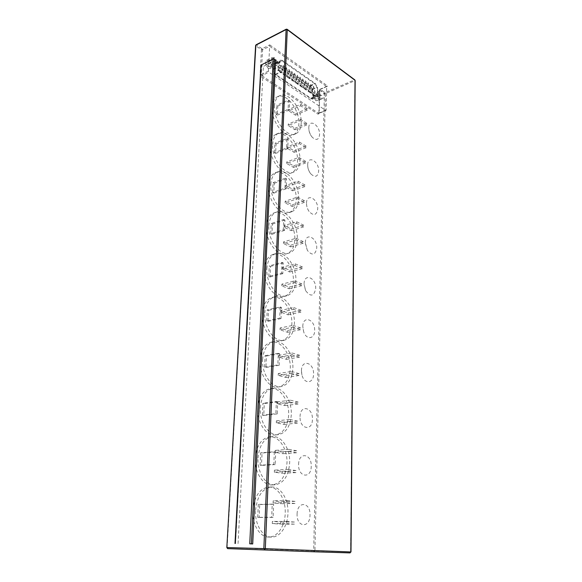 <?xml version="1.0" encoding="UTF-8"?>
<svg xmlns="http://www.w3.org/2000/svg" width="582" height="582" viewBox="0 0 582 582"><rect width="100%" height="100%" fill="white"/><g stroke="black" fill="none" stroke-linecap="round" stroke-linejoin="round"><path stroke-width="0.44" stroke-dasharray="2.91 2.18" d="M297.096 514.022C297.264 500.52 310.693 502.011 309.995 515.15C310.046 528.456 296.427 527.568 297.096 514.022M298.602 464.363C298.755 451.37 311.901 453.727 311.225 466.349C311.275 479.168 297.955 477.371 298.602 464.363M300.05 416.625C300.196 404.112 313.065 407.262 312.41 419.389C312.461 431.749 299.417 429.116 300.05 416.625M301.44 370.69C301.578 358.628 314.178 362.521 313.545 374.175C313.647 383.662 304.168 384.484 301.927 374.932L301.44 370.69M302.778 326.458C302.909 314.826 315.262 319.394 314.644 330.612C314.731 338.979 306.627 340.252 303.753 332.096L302.778 326.458M304.073 283.834C304.19 272.602 316.302 277.81 315.706 288.607C313.974 296.485 310.592 297.133 305.557 290.563L304.073 283.834M305.317 242.738C305.426 231.891 317.306 237.674 316.724 248.078C315.32 255.178 312.192 255.942 307.34 250.362L305.317 242.738M306.518 203.082C306.619 192.598 318.274 198.928 317.714 208.953C316.572 215.369 313.691 216.198 309.071 211.455C307.434 209.047 306.583 206.384 306.518 203.46L306.518 203.082M307.682 164.801C307.776 154.659 319.212 161.49 318.667 171.159C317.736 176.964 315.095 177.837 310.737 173.792C308.787 171.246 307.762 168.351 307.674 165.121L307.682 164.801M252.799 510.399C254.341 496.286 259.652 488.516 268.717 487.083C277.927 486.465 285.908 499.334 285.216 513.237C284.947 526.033 277.345 537.412 268.717 537.055C259.79 537.273 251.911 524.287 252.799 510.399M255.556 510.37C257.091 496.213 262.38 488.414 271.438 486.988C280.64 486.363 288.628 499.269 287.952 513.215C287.697 526.048 280.109 537.455 271.488 537.099C262.569 537.324 254.69 524.295 255.556 510.37M255.302 458.187C256.597 445.565 261.34 438.457 269.539 436.856C278.974 435.678 287.697 449.071 286.97 463.127C285.871 476.141 280.939 483.416 272.18 484.952C263.028 485.737 254.37 472.242 255.302 458.187M258.008 457.998C259.288 445.346 264.024 438.217 272.216 436.616C281.644 435.438 290.374 448.868 289.661 462.966C288.57 476.011 283.652 483.307 274.9 484.85C265.756 485.635 257.099 472.097 258.008 457.998M257.702 408.084C258.786 396.8 263.013 390.304 270.375 388.587C279.957 386.855 289.429 400.794 288.657 414.966C287.741 426.628 283.347 433.292 275.461 434.958C266.17 436.304 256.735 422.277 257.702 408.084M260.358 407.756C261.434 396.444 265.654 389.933 273.009 388.209C282.583 386.484 292.048 400.467 291.298 414.668C290.396 426.359 286.002 433.044 278.131 434.718C268.848 436.056 259.405 421.994 260.358 407.756M260.001 359.974C260.918 349.884 264.665 343.94 271.256 342.151C280.888 339.895 291.087 354.394 290.28 368.639C289.516 379.093 285.609 385.197 278.552 386.95C269.204 388.834 258.997 374.277 260.001 359.974M262.62 359.516C263.522 349.396 267.262 343.445 273.838 341.656C283.463 339.401 293.663 353.943 292.877 368.224C292.12 378.707 288.221 384.826 281.171 386.579C271.838 388.463 261.624 373.855 262.62 359.516M262.22 313.734C262.984 304.699 266.301 299.272 272.172 297.453C281.783 294.696 292.688 309.762 291.844 324.043C291.204 333.435 287.741 339.022 281.448 340.812C272.129 343.213 261.18 328.103 262.22 313.734M264.788 313.16C265.545 304.102 268.855 298.661 274.719 296.842C284.314 294.092 295.22 309.202 294.39 323.519C293.764 332.933 290.309 338.535 284.023 340.325C274.711 342.718 263.762 327.564 264.788 313.16M264.352 269.262C264.999 261.158 267.931 256.196 273.147 254.378C282.663 251.169 294.23 266.811 293.35 281.091C292.811 289.53 289.741 294.652 284.154 296.442C274.922 299.315 263.275 283.66 264.352 269.262M266.876 268.578C267.516 260.452 270.441 255.483 275.65 253.665C285.151 250.464 296.718 266.149 295.852 280.466C295.321 288.927 292.266 294.048 286.679 295.845C277.469 298.719 265.814 283.012 266.876 268.578M266.403 226.463C266.956 219.174 269.546 214.634 274.166 212.852C283.529 209.229 295.707 225.445 294.798 239.682C294.339 247.292 291.633 251.977 286.664 253.752C277.599 257.055 265.297 240.846 266.403 226.463M268.884 225.678C269.43 218.366 272.012 213.827 276.632 212.044C285.973 208.429 298.159 224.688 297.264 238.962C296.813 246.586 294.114 251.279 289.152 253.054C280.102 256.349 267.8 240.09 268.884 225.678M268.375 185.229C268.848 178.659 271.139 174.513 275.242 172.781C284.394 168.795 297.133 185.578 296.194 199.75C295.809 206.61 293.408 210.91 289.007 212.641C280.146 216.322 267.254 199.568 268.375 185.229M270.819 184.356C271.285 177.765 273.569 173.611 277.665 171.879C286.802 167.9 299.541 184.741 298.617 198.935C298.239 205.817 295.845 210.124 291.451 211.848C282.605 215.529 269.713 198.717 270.819 184.356M270.281 145.493C270.688 139.556 272.711 135.751 276.348 134.086C285.26 129.793 298.508 147.137 297.548 161.199C297.213 167.412 295.089 171.355 291.182 173.029C282.568 177.044 269.139 159.744 270.281 145.493M272.682 144.525C273.089 138.581 275.104 134.769 278.734 133.103C287.632 128.818 300.879 146.22 299.926 160.305C299.599 166.539 297.489 170.482 293.583 172.148C284.984 176.164 271.561 158.813 272.682 144.525M308.802 127.814C308.889 118.001 320.122 125.29 319.583 134.624C318.82 139.891 316.404 140.793 312.338 137.33C310.097 134.682 308.911 131.605 308.795 128.084L308.802 127.814M272.114 107.161C272.471 101.785 274.268 98.3 277.498 96.707C286.133 92.145 299.832 110.042 298.85 123.973C298.559 129.611 296.682 133.234 293.204 134.835C284.867 139.142 270.965 121.303 272.114 107.161M274.478 106.12C274.835 100.73 276.617 97.238 279.847 95.644C288.468 91.09 302.16 109.052 301.192 123.006C300.909 128.658 299.039 132.281 295.576 133.882C287.246 138.181 273.344 120.285 274.478 106.12M315.975 98.918C314.535 97.347 314.265 95.986 315.16 94.844L316.084 95.019C317.517 96.597 317.787 97.958 316.884 99.093L315.975 98.918M319.467 97.42C318.027 95.834 317.75 94.473 318.645 93.331L319.562 93.506C321.002 95.092 321.271 96.452 320.376 97.594L319.467 97.42M268.353 66.559C266.767 64.915 266.454 63.482 267.407 62.259L268.557 62.456C270.135 64.115 270.448 65.54 269.488 66.755L268.353 66.559M271.896 64.835C270.317 63.176 269.997 61.736 270.943 60.521L272.1 60.724C273.671 62.383 273.984 63.824 273.031 65.031L271.896 64.835M292.826 76.038L293.015 75.653L293.663 77.13L292.826 76.038M290.04 74.118L290.236 73.739L290.884 75.216L290.04 74.118M287.239 72.19L287.428 71.804L288.09 73.288L287.239 72.19M284.409 70.24L284.605 69.855L285.267 71.346L284.409 70.24M281.564 68.276L281.753 67.89L282.43 69.389L281.564 68.276M294.339 73.63L294.528 73.245L295.169 74.714L294.339 73.63M291.567 71.71L291.757 71.324L292.411 72.801L291.567 71.71M288.781 69.775L288.97 69.389L289.625 70.873L288.781 69.775M285.973 67.818L286.162 67.439L286.824 68.923L285.973 67.818M283.136 65.853L283.325 65.475L284.001 66.966L283.136 65.853M295.591 77.944L295.78 77.559L296.413 79.028L295.591 77.944M313.138 86.674L313.32 86.296L314.105 87.351L313.916 87.729L313.138 86.674M310.512 84.856L310.693 84.47L311.486 85.532L311.297 85.91L310.512 84.856M307.863 83.015L308.053 82.637L308.664 84.084L307.863 83.015M305.201 81.167L305.39 80.782L306.19 81.851L306.001 82.237L305.201 81.167M302.516 79.305L302.705 78.919L303.324 80.381L302.516 79.305M314.353 90.879L314.535 90.486L315.131 91.927L314.353 90.879M311.726 89.068L311.916 88.682L312.701 89.737L312.512 90.13L311.726 89.068M309.086 87.249L309.275 86.864L309.879 88.311L309.086 87.249M306.43 85.416L306.619 85.03L307.231 86.485L306.43 85.416M303.746 83.568L303.935 83.182L304.553 84.637L303.746 83.568M301.047 81.706L301.236 81.32L301.862 82.782L301.047 81.706M299.81 77.428L299.999 77.042L300.625 78.505L299.81 77.428M297.082 75.536L297.271 75.151L297.911 76.62L297.082 75.536M298.326 79.836L298.515 79.45L299.148 80.913L298.326 79.836M317.925 93.986L317.219 96.263L315.975 96.03L280.531 71.804C278.989 70.444 278.356 68.822 278.625 66.937L280.182 61.677L280.83 60.812L282.314 61.088L315.131 84.048L316.935 87.285L317.925 93.986L312.898 96.168L312.185 98.438L310.941 98.213L275.432 74.22C273.889 72.881 273.256 71.266 273.533 69.389L275.104 64.144L275.759 63.278L277.25 63.547L310.119 86.281L311.916 89.504L312.898 96.168M313.422 97.216L312.476 99.158L310.919 98.875L275.402 74.903C273.475 73.223 272.682 71.208 273.031 68.858L274.602 63.613L275.417 62.543L277.279 62.871L310.141 85.627L312.389 89.65L313.422 97.216M318.449 95.041L317.51 96.983L315.961 96.692L280.502 72.488C278.574 70.793 277.781 68.763 278.123 66.406L279.68 61.146L280.488 60.07L282.35 60.404L315.153 83.393L317.401 87.438L318.449 95.041M238.053 543.588L263.362 66.392L260.94 65.148M271.765 57.756L274.558 57.654L277.148 61.496L276.967 65.453L274.18 65.591L271.568 61.736L271.765 57.756L265.843 60.681L268.651 60.572L274.558 57.654M268.382 71.135L261.238 74.583L262.569 49.848L269.641 46.254L326.706 86.638L326.175 110.063L325.694 110.398L268.899 72.212L268.382 71.135L269.721 44.887L262.06 48.786L256.458 44.879L286.671 29.275L354.423 79.894L324.96 92.647L320.253 89.359L327.761 86.071L269.721 44.887M319.525 90.923L321.941 90.683L324.254 94.204L324.167 97.965L321.759 98.227L319.431 94.706L319.525 90.923L313.705 93.462L316.128 93.222L321.941 90.683M275.592 60.404L263.362 66.392M268.651 60.572L271.241 64.376L277.148 61.496M271.241 64.376L271.052 68.312L276.967 65.453M271.052 68.312L268.251 68.465L274.18 65.591M268.251 68.465L265.639 64.638L271.568 61.736M265.639 64.638L265.843 60.681M316.128 93.222L318.441 96.707L324.254 94.204M318.441 96.707L318.339 100.453L324.167 97.965M318.339 100.453L315.924 100.73L321.759 98.227M315.924 100.73L313.596 97.23L319.431 94.706M313.596 97.23L313.705 93.462M288.185 125.588L288.25 124.068L294.994 128.251L294.936 129.757L288.185 125.588L300.116 120.641L300.174 119.106L288.25 124.068M288.774 110.915L288.832 109.416L295.525 113.701L295.474 115.185L288.774 110.915L300.625 105.815L300.683 104.302L288.832 109.416M276.181 114.443L276.596 105.277L277.76 106.019L277.345 115.171L276.181 114.443L288.134 109.278L288.512 100.017L276.596 105.277M326.175 110.063L319.176 112.966L319.773 89.679L327.761 86.071M288.512 100.017L289.669 100.773L289.298 110.02L288.134 109.278M289.298 110.02L277.345 115.171M289.669 100.773L277.76 106.019M300.683 104.302L307.347 108.689L307.303 110.187L300.625 105.815M307.303 110.187L295.474 115.185M307.347 108.689L295.525 113.701M300.174 119.106L306.889 123.384L306.838 124.904L300.116 120.641M306.838 124.904L294.936 129.757M306.889 123.384L294.994 128.251M286.671 163.535L286.73 161.963L293.612 165.855L293.554 167.42L286.671 163.535L298.799 158.981L298.85 157.387L286.73 161.963M287.275 148.337L287.341 146.788L294.165 150.796L294.106 152.339L287.275 148.337L299.323 143.623L299.381 142.052L287.341 146.788M274.42 152.76L274.857 143.267L276.043 143.958L275.613 153.444L274.42 152.76L286.577 147.995L286.962 138.4L274.857 143.267M285.1 202.849L285.165 201.219L292.179 204.813L292.12 206.428L285.1 202.849L297.424 198.724L297.482 197.072L285.165 201.219M285.726 187.098L285.791 185.498L292.753 189.208L292.695 190.801L285.726 187.098L297.977 182.799L298.028 181.177L285.791 185.498M272.602 192.489L273.053 182.646L274.268 183.286L273.816 193.115L272.602 192.489L284.954 188.161L285.355 178.201L273.053 182.646M283.47 243.611L283.536 241.923L290.694 245.182L290.636 246.863L283.47 243.611L296.005 239.944L296.063 238.234L283.536 241.923M284.125 227.278L284.191 225.612L291.291 229.01L291.233 230.661L284.125 227.278L296.573 223.423L296.631 221.742L284.191 225.612M270.71 233.695L271.183 223.481L272.42 224.07L271.954 234.27L270.71 233.695L283.274 229.839L283.696 219.501L271.183 223.481M281.775 285.9L281.848 284.147L289.159 287.05L289.094 288.788L281.775 285.9L294.528 282.728L294.587 280.953L281.848 284.147M282.459 268.957L282.525 267.225L289.778 270.274L289.712 271.99L282.459 268.957L295.118 265.581L295.183 263.835L282.525 267.225M268.753 276.479L269.24 265.872L270.499 266.396L270.026 276.988L268.753 276.479L281.528 273.125L281.964 262.387L269.24 265.872M280.022 329.805L280.095 327.986L287.559 330.503L287.493 332.307L280.022 329.805L292.993 327.171L293.059 325.331L280.095 327.986M280.728 312.207L280.8 310.41L288.199 313.087L288.134 314.862L280.728 312.207L293.612 309.355L293.67 307.543L280.8 310.41M266.716 320.915L267.218 309.893L268.513 310.352L268.018 321.359L266.716 320.915L279.716 318.114L280.168 306.954L267.218 309.893M278.203 375.412L278.276 373.52L285.9 375.623L285.835 377.492L278.203 375.412L291.4 373.368L291.466 371.454L278.276 373.52M278.931 357.13L279.004 355.267L286.57 357.53L286.497 359.378L278.931 357.13L292.04 354.845L292.106 352.961L279.004 355.267M264.599 367.111L265.123 355.646L266.447 356.038L265.93 367.475L264.599 367.111L277.832 364.914L278.298 353.303L265.123 355.646M276.305 422.838L276.385 420.866L284.183 422.51L284.111 424.46L276.305 422.838L289.749 421.426L289.814 419.433L276.385 420.866M277.061 403.821L277.141 401.878L284.867 403.712L284.802 405.625L277.061 403.821L290.411 402.155L290.476 400.19L277.141 401.878M262.395 415.17L262.94 403.239L264.293 403.552L263.755 415.461L262.395 415.17L275.868 413.62L276.355 401.529L262.94 403.239M274.333 472.177L274.413 470.125L282.386 471.274L282.314 473.304L274.333 472.177L288.017 471.456L288.09 469.376L274.413 470.125M275.126 452.381L275.206 450.366L283.107 451.719L283.034 453.713L275.126 452.381L288.716 451.385L288.781 449.34L275.206 450.366M260.103 465.207L260.671 452.781L262.053 453.014L261.493 465.411L260.103 465.207L273.824 464.371L274.333 451.77L260.671 452.781M272.281 523.553L272.361 521.421L280.524 522.032L280.444 524.142L272.281 523.553L286.22 523.582L286.3 521.414L272.361 521.421M273.103 502.943L273.184 500.84L281.273 501.669L281.193 503.75L273.103 502.943L286.948 502.666L287.021 500.535L273.184 500.84M257.717 517.347L258.306 504.398L259.725 504.536L259.143 517.463L257.717 517.347L271.692 517.282L272.223 504.143L258.306 504.398M286.962 138.4L288.148 139.113L287.763 148.694L286.577 147.995M287.763 148.694L275.613 153.444M288.148 139.113L276.043 143.958M299.381 142.052L306.176 146.162L306.125 147.712L299.323 143.623M306.125 147.712L294.106 152.339M306.176 146.162L294.165 150.796M298.85 157.387L305.703 161.381L305.652 162.953L298.799 158.981M305.652 162.953L293.554 167.42M305.703 161.381L293.612 165.855M285.355 178.201L286.562 178.863L286.169 188.801L284.954 188.161M286.169 188.801L273.816 193.115M286.562 178.863L274.268 183.286M298.028 181.177L304.961 184.981L304.91 186.589L297.977 182.799M304.91 186.589L292.695 190.801M304.961 184.981L292.753 189.208M297.482 197.072L304.466 200.754L304.415 202.383L297.424 198.724M304.415 202.383L292.12 206.428M304.466 200.754L292.179 204.813M283.696 219.501L284.925 220.105L284.518 230.421L283.274 229.839M284.518 230.421L271.954 234.27M284.925 220.105L272.42 224.07M296.631 221.742L303.702 225.219L303.651 226.885L296.573 223.423M303.651 226.885L291.233 230.661M303.702 225.219L291.291 229.01M296.063 238.234L303.193 241.574L303.142 243.269L296.005 239.944M303.142 243.269L290.636 246.863M303.193 241.574L290.694 245.182M281.964 262.387L283.223 262.926L282.801 273.649L281.528 273.125M282.801 273.649L270.026 276.988M283.223 262.926L270.499 266.396M295.183 263.835L302.4 266.956L302.342 268.688L295.118 265.581M302.342 268.688L289.712 271.99M302.4 266.956L289.778 270.274M294.587 280.953L301.869 283.929L301.811 285.689L294.528 282.728M301.811 285.689L289.094 288.788M301.869 283.929L289.159 287.05M280.168 306.954L281.455 307.427L281.011 318.572L279.716 318.114M281.011 318.572L268.018 321.359M281.455 307.427L268.513 310.352M293.67 307.543L301.047 310.279L300.989 312.083L293.612 309.355M300.989 312.083L288.134 314.862M301.047 310.279L288.199 313.087M293.059 325.331L300.494 327.906L300.436 329.739L292.993 327.171M300.436 329.739L287.493 332.307M300.494 327.906L287.559 330.503M278.298 353.303L279.615 353.696L279.156 365.292L277.832 364.914M279.156 365.292L265.93 367.475M279.615 353.696L266.447 356.038M292.106 352.961L299.635 355.282L299.577 357.152L292.04 354.845M299.577 357.152L286.497 359.378M299.635 355.282L286.57 357.53M291.466 371.454L299.061 373.6L299.002 375.499L291.4 373.368M299.002 375.499L285.835 377.492M299.061 373.6L285.9 375.623M276.355 401.529L277.701 401.849L277.221 413.918L275.868 413.62M277.221 413.918L263.755 415.461M277.701 401.849L264.293 403.552M290.476 400.19L298.173 402.06L298.115 404.003L290.411 402.155M298.115 404.003L284.802 405.625M298.173 402.06L284.867 403.712M289.814 419.433L297.577 421.113L297.518 423.085L289.749 421.426M297.518 423.085L284.111 424.46M297.577 421.113L284.183 422.51M274.333 451.77L275.708 452.003L275.206 464.582L273.824 464.371M275.206 464.582L261.493 465.411M275.708 452.003L262.053 453.014M288.781 449.34L296.653 450.723L296.587 452.745L288.716 451.385M296.587 452.745L283.034 453.713M296.653 450.723L283.107 451.719M288.09 469.376L296.034 470.547L295.969 472.606L288.017 471.456M295.969 472.606L282.314 473.304M296.034 470.547L282.386 471.274M272.223 504.143L273.635 504.281L273.111 517.398L271.692 517.282M273.111 517.398L259.143 517.463M273.635 504.281L259.725 504.536M287.021 500.535L295.067 501.378L295.001 503.488L286.948 502.666M295.001 503.488L281.193 503.75M295.067 501.378L281.273 501.669M286.3 521.414L294.419 522.039L294.354 524.178L286.22 523.582M294.354 524.178L280.444 524.142M294.419 522.039L280.524 522.032M290.309 78.388L289.472 77.297L289.283 77.682L290.12 78.774L290.309 78.388M287.53 76.489L286.686 75.398L286.497 75.776L287.341 76.868L287.53 76.489M284.729 74.576L283.878 73.478L283.689 73.863L284.54 74.954L284.729 74.576M281.914 72.641L281.055 71.542L280.859 71.928L281.717 73.026L281.914 72.641M279.069 70.698L278.203 69.593L278.007 69.978L278.873 71.084L279.069 70.698M291.822 75.98L290.993 74.896L290.804 75.274L291.633 76.358L291.822 75.98M289.058 74.074L288.221 72.99L288.868 74.46L289.058 74.074M286.279 72.161L285.427 71.069L285.238 71.448L286.089 72.539L286.279 72.161M283.47 70.226L282.612 69.127L282.423 69.513L283.281 70.611L283.47 70.226M280.64 68.283L279.782 67.177L279.593 67.556L280.451 68.661L280.64 68.283M293.066 80.272L292.237 79.188L292.048 79.574L292.877 80.658L293.066 80.272M310.592 88.901L309.813 87.853L309.624 88.238L310.41 89.286L310.592 88.901M307.973 87.096L307.18 86.041L307.783 87.482L307.973 87.096M305.332 85.278L304.532 84.223L305.143 85.663L305.332 85.278M302.669 83.444L301.869 82.382L302.48 83.83L302.669 83.444M299.985 81.604L299.177 80.534L298.988 80.913L299.803 81.982L299.985 81.604M311.799 93.084L311.021 92.036L310.832 92.422L311.617 93.469L311.799 93.084M309.188 91.294L308.402 90.239L308.998 91.68L309.188 91.294M306.547 89.49L305.754 88.435L305.565 88.82L306.358 89.875L306.547 89.49M303.891 87.671L303.091 86.609L303.702 88.057L303.891 87.671M301.214 85.845L300.407 84.776L301.025 86.231L301.214 85.845M298.522 83.997L297.708 82.928L297.518 83.313L298.333 84.383L298.522 83.997M297.286 79.741L296.471 78.665L296.282 79.05L297.096 80.12L297.286 79.741M294.565 77.864L293.743 76.788L294.376 78.25L294.565 77.864M295.802 82.142L294.987 81.065L294.79 81.451L295.612 82.528L295.802 82.142M310.919 98.875L315.961 96.692M325.694 110.398L318.681 113.308L319.176 112.966L319.663 90.254L324.37 93.527L313.662 550.841L227.126 547.56L255.833 45.869L261.442 49.761L260.096 74.496L261.238 74.583L261.755 75.638L268.899 72.212M319.067 113.519L318.085 114.203L261.122 76.62L260.096 74.496M235.528 543.493L261.347 65.599M354.867 79.916L354.423 79.894L354.867 80.883L350.619 551.947L314.92 550.878L325.403 93.6L355.173 80.542M318.085 114.203L318.681 113.308L261.755 75.638L261.122 76.62M313.371 96.321L318.39 94.139M275.402 74.903L280.502 72.488M273.031 68.858L278.123 66.406M274.602 63.613L279.68 61.146M277.279 62.871L282.35 60.404M310.141 85.627L315.153 83.393M312.389 89.65L317.401 87.438M311.916 89.504L316.935 87.285M310.119 86.281L315.131 84.048M310.941 98.213L315.975 96.03M275.432 74.22L280.531 71.804M273.533 69.389L278.625 66.937M275.104 64.144L280.182 61.677M277.25 63.547L282.314 61.088M227.555 548.579L226.827 547.546M350.99 551.954L350.066 552.9M286.271 29.187L286.671 29.275M256.051 44.807L256.458 44.879L255.833 45.869L255.614 45.498M314.324 551.801L313.662 550.841L314.92 550.878L314.338 551.801M261.442 49.761L262.06 48.786L262.569 49.848L261.442 49.761M325.403 93.6L324.37 93.527L324.96 92.647L325.403 93.6M327.084 86.172L319.947 89.301L319.496 89.984L320.253 89.359L319.496 89.984L318.871 113.446L325.985 110.456M268.717 487.083L271.438 486.988M269.539 436.856L272.216 436.616M270.375 388.587L273.009 388.209M271.256 342.151L273.838 341.656M272.172 297.453L274.719 296.842M273.147 254.378L275.65 253.665M274.166 212.852L276.632 212.044M275.242 172.781L277.665 171.879M276.348 134.086L278.734 133.103M277.498 96.707L279.847 95.644M318.645 93.331L315.16 94.844M270.943 60.521L267.407 62.259M293.663 77.13L290.12 78.774C288.992 78.708 288.774 78.214 289.472 77.297L293.015 75.653M290.884 75.216L287.341 76.868C286.206 76.809 285.988 76.315 286.686 75.398L290.236 73.739M288.09 73.288L284.54 74.954C283.405 74.896 283.187 74.401 283.878 73.478L287.428 71.804M285.267 71.346L281.717 73.026C280.575 72.968 280.357 72.474 281.055 71.542L284.605 69.855M282.43 69.389L278.873 71.084C277.73 71.026 277.505 70.531 278.203 69.593L281.753 67.89M295.169 74.714L291.633 76.358C290.513 76.3 290.294 75.806 290.993 74.896L294.528 73.245M292.411 72.801L288.868 74.46C287.741 74.394 287.523 73.907 288.221 72.99L291.757 71.324M289.625 70.873L286.089 72.539C284.954 72.481 284.736 71.993 285.427 71.069L288.97 69.389M286.824 68.923L283.281 70.611C282.139 70.553 281.921 70.058 282.612 69.127L286.162 67.439M284.001 66.966L280.451 68.661C279.309 68.611 279.084 68.116 279.782 67.177L283.325 65.475M296.413 79.028L292.877 80.658C291.757 80.592 291.538 80.098 292.237 79.188L295.78 77.559M313.916 87.729L310.41 89.286C309.311 89.206 309.115 88.726 309.813 87.853L313.32 86.296M311.297 85.91L307.783 87.482C306.685 87.402 306.488 86.922 307.18 86.041L310.693 84.47M308.664 84.084L305.143 85.663C304.044 85.583 303.84 85.103 304.532 84.223L308.053 82.637M306.001 82.237L302.48 83.83C301.374 83.757 301.17 83.277 301.869 82.382L305.39 80.782M303.324 80.381L299.803 81.982C298.69 81.909 298.479 81.429 299.177 80.534L302.705 78.919M315.131 91.927L311.617 93.469C310.519 93.382 310.322 92.909 311.021 92.036L314.535 90.486M312.512 90.13L308.998 91.68C307.9 91.6 307.703 91.119 308.402 90.239L311.916 88.682M309.879 88.311L306.358 89.875C305.259 89.795 305.055 89.315 305.754 88.435L309.275 86.864M307.231 86.485L303.702 88.057C302.596 87.984 302.393 87.496 303.091 86.609L306.619 85.03M304.553 84.637L301.025 86.231C299.919 86.151 299.708 85.67 300.407 84.776L303.935 83.182M301.862 82.782L298.333 84.383C297.213 84.31 297.009 83.83 297.708 82.928L301.236 81.32M300.625 78.505L297.096 80.12C295.983 80.054 295.772 79.567 296.471 78.665L299.999 77.042M297.911 76.62L294.376 78.25C293.255 78.184 293.044 77.697 293.743 76.788L297.271 75.151M299.148 80.913L295.612 82.528C294.492 82.455 294.281 81.967 294.987 81.065L298.515 79.45M312.476 99.158L317.51 96.983M275.417 62.543L280.488 60.07M312.185 98.438L317.219 96.263M275.759 63.278L280.83 60.812M273.031 65.031L269.488 66.755M320.376 97.594L316.884 99.093M293.204 134.835L295.576 133.882M312.338 137.33C310.01 134.711 308.831 131.634 308.795 128.084M291.182 173.029L293.583 172.148M289.007 212.641L291.451 211.848M286.664 253.752L289.152 253.054M284.154 296.442L286.679 295.845M281.448 340.812L284.023 340.325M278.552 386.95L281.171 386.579M275.461 434.958L278.131 434.718M272.18 484.952L274.9 484.85M268.717 537.055L271.488 537.099M310.737 173.792C308.729 171.268 307.703 168.373 307.674 165.121M309.071 211.455C307.398 209.062 306.547 206.392 306.518 203.46M307.34 250.362L305.317 243.189M305.557 290.563L304.066 284.402M303.753 332.096L302.778 327.2M301.927 374.932L301.447 371.774"/><path stroke-width="0.87" d="M251.388 543.879L252.712 543.944L275.592 60.404L274.573 59.102L251.388 543.879L249.751 543.821L273.256 58.891L274.573 59.102M252.712 543.944L249.751 543.821M234.997 543.464L260.94 65.148L273.256 58.891M314.338 551.801L227.773 548.637L314.331 551.801L227.773 548.637L227.118 547.553L263.842 548.615L286.097 29.566L255.869 45.178L226.827 547.546L227.555 548.579M261.202 64.828L235.295 543.472M286.671 29.275L287.268 29.653L265.312 548.666L350.808 551.947L355.02 80.287L287.268 29.653L286.097 29.566L286.271 29.187L256.051 44.807L255.614 45.498L256.051 44.807M263.842 548.615L265.312 548.666L264.504 549.743L263.842 548.615M350.808 551.947L350.058 552.9L350.808 551.947M355.173 80.542L350.99 551.954M354.867 79.916L287.122 29.26L286.271 29.187M255.614 45.498L226.827 547.546M350.058 552.9L314.331 551.801"/></g></svg>
